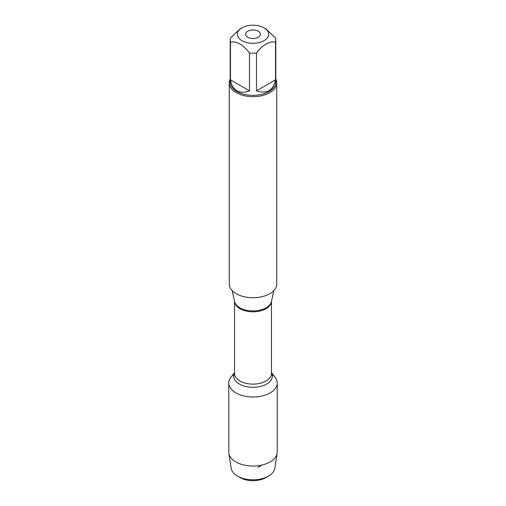 <?xml version="1.0" encoding="UTF-8"?>
<svg xmlns="http://www.w3.org/2000/svg" width="506" height="506" viewBox="0 0 506 506"><rect width="100%" height="100%" fill="white"/><g stroke="black" fill="none" stroke-linecap="round" stroke-linejoin="round"><path stroke-width="0.76" d="M229.269 82.971L229.269 284.018A23.731 13.7 0 0 0 236.22 293.708A23.731 13.7 0 0 0 262.083 296.674A23.731 13.7 0 0 0 276.731 284.018L276.731 82.971A23.731 13.7 180 0 1 262.083 95.628A23.731 13.7 180 0 1 236.22 92.655A23.731 13.7 180 0 1 229.269 82.971A23.731 13.7 180 0 1 230.217 79.132M271.475 372.612L275.119 377.312A24.225 13.985 180 0 1 253 397.008A24.225 13.985 180 0 1 230.881 377.312L234.525 372.612M275.783 79.132A23.731 13.7 180 0 1 276.731 82.971M247.757 37.261A7.419 4.282 0 0 0 255.84 38.19A7.419 4.282 0 0 0 260.419 34.237A7.419 4.282 0 0 0 253 29.955A7.419 4.282 0 0 0 245.581 34.237A7.419 4.282 0 0 0 247.757 37.261M241.925 40.632A15.661 9.045 0 0 0 264.075 40.632A15.661 9.045 0 0 0 264.075 27.843A15.661 9.045 0 0 0 255.403 25.3A15.661 9.045 0 0 0 241.925 27.843A15.661 9.045 0 0 0 241.925 40.632M256.498 90.833C266.94 94.274 273.278 90.618 275.511 79.853L256.498 90.833L256.498 53.048C262.835 44.762 269.173 41.1 275.511 42.068A22.783 13.156 0 0 0 275.783 40.05A22.783 13.156 0 0 0 275.511 38.032L266.004 28.956L264.075 27.843M275.511 79.853L275.511 42.068M241.925 27.843L239.996 28.956L230.489 38.032A22.783 13.156 0 0 0 230.217 40.05A22.783 13.156 0 0 0 230.489 42.068C236.827 41.106 243.165 44.762 249.502 53.048A22.783 13.156 0 0 0 256.498 53.048M230.489 79.853C231.293 85.021 233.424 88.645 236.89 90.719C240.42 92.68 244.626 92.718 249.502 90.833L230.489 79.853L230.489 42.068M249.502 90.833L249.502 53.048M275.783 40.05L275.783 82.193A22.783 13.156 180 0 1 261.716 94.344A22.783 13.156 180 0 1 236.89 91.497A22.783 13.156 180 0 1 230.217 82.193L230.217 40.05M268.484 476.102L265.84 477.632A18.153 10.481 180 0 1 240.16 477.632L237.523 476.102A21.891 12.637 0 0 0 268.484 476.102A21.891 12.637 0 0 0 274.802 468.297L277.13 453.3A24.225 13.985 180 0 1 261.26 465.204A24.225 13.985 180 0 1 235.872 461.94A24.225 13.985 180 0 1 228.87 453.3A24.225 13.985 180 0 1 228.775 452.054L228.775 383.023A24.225 13.985 180 0 1 233.873 374.44M272.127 374.44A24.225 13.985 180 0 1 277.225 383.023L277.225 452.054A24.225 13.985 180 0 1 277.13 453.3M277.225 383.023A24.225 13.985 180 0 1 262.272 395.945A24.225 13.985 180 0 1 235.872 392.915A24.225 13.985 180 0 1 228.775 383.023M228.87 453.3L231.198 468.297A21.891 12.637 0 0 0 237.516 476.102A21.891 12.637 0 0 0 237.523 476.102M258.041 467.31L261.95 465.052M232.191 290.602L234.569 301.544A18.577 10.721 0 0 0 239.869 307.793A18.577 10.721 0 0 0 259.021 310.355A18.577 10.721 0 0 0 271.431 301.544L273.809 290.602M271.469 301.355A18.475 10.664 180 0 1 253 311.804A18.475 10.664 180 0 1 234.531 301.355M234.525 301.336L234.525 373.46A18.475 10.664 0 0 0 253 384.124A18.475 10.664 0 0 0 271.475 373.46L271.475 301.336M271.475 372.802A19.348 11.17 180 0 1 253 387.292A19.348 11.17 180 0 1 234.525 372.802M240.16 477.632L237.516 476.102"/></g></svg>
